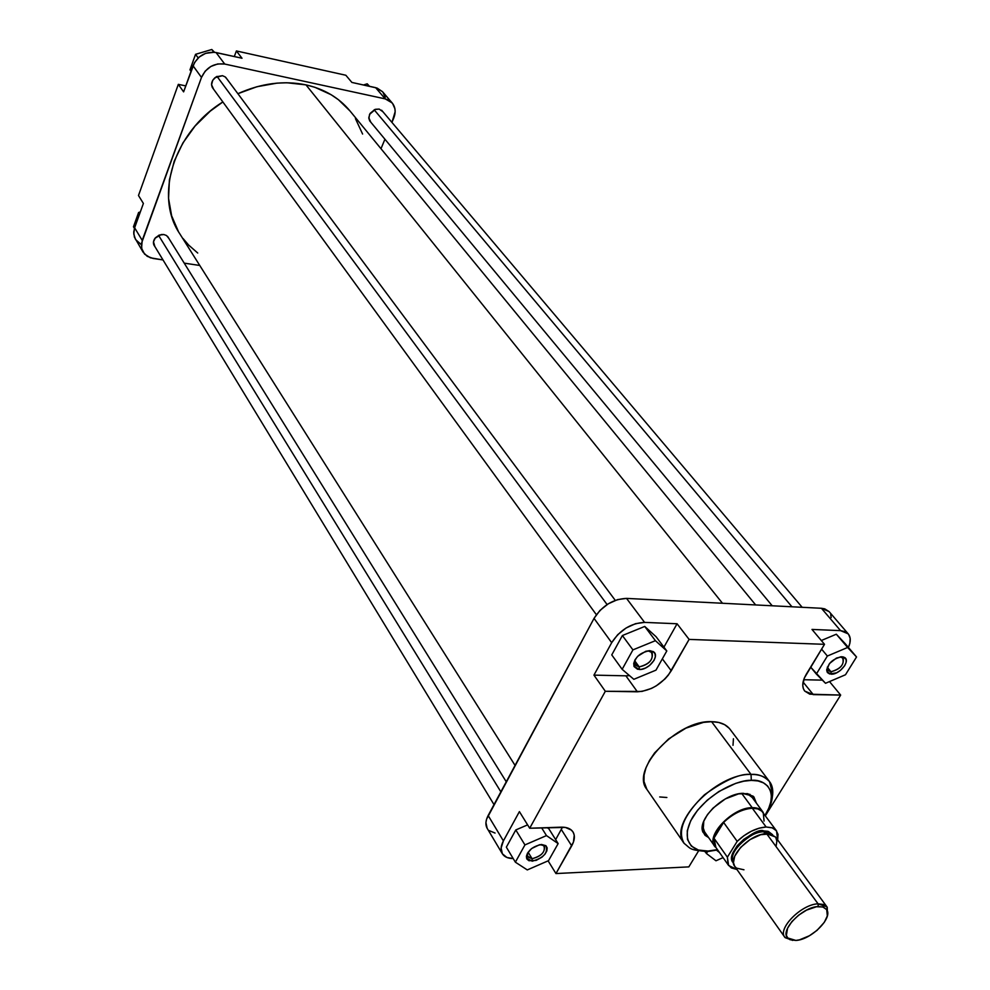 <?xml version="1.0" encoding="UTF-8"?>
<svg xmlns="http://www.w3.org/2000/svg" width="990" height="990" viewBox="0 0 990 990"><rect width="100%" height="100%" fill="white"/><g stroke="black" fill="none" stroke-linecap="round" stroke-linejoin="round"><path stroke-width="1.49" d="M370.805 122.203L368.862 118.738L369.579 114.357L375.495 109.284L379.195 109.086L374.888 109.482L370.087 113.429L368.787 117.649L370.805 122.203M154.861 246.547C152.893 244.047 152.955 241.275 155.046 238.231L161.209 234.556L163.87 234.543L159.303 235.063L155.405 237.786L153.487 241.77L154.861 246.547M213.543 89.162C210.536 85.437 211.006 81.613 214.954 77.678L222.465 75.686L216.253 76.775L212.739 80.24L211.563 84.719L213.543 89.162M143.043 252.079L134.417 237.154L133.724 232.13L134.628 227.774L142.226 240.397L201.49 77.43L193.025 65.773L183.608 91.872L178.324 84.36L138.489 195.513L143.389 203.445L134.628 227.774L142.226 240.397L141.545 248.205L144.552 254.108L150.418 257.808L163.004 259.937L153.116 258.452L147.238 256.323L143.092 252.153L141.879 249.48L141.434 243.49L201.49 77.43L205.153 71.193L210.87 66.454L217.751 63.942L224.718 64.053L216.055 52.532L242.006 58.237L214.372 52.247L205.635 53.324L199.275 56.987L194.535 62.543L183.608 91.872L178.324 84.36L185.761 85.895L178.324 84.36L138.489 195.513L143.389 203.445L134.628 227.774L133.749 233.9L135.519 239.481L140.988 244.381M385.246 97.441L382.895 92.169M382.511 91.686L377.066 88.061L351.883 82.43L375.618 87.652L385.234 98.889L388.08 99.842L392.547 103.406L394.899 108.69L395.146 111.734L391.941 122.414L393.772 118.02C396.025 112.167 395.48 107.13 392.151 102.91L385.234 98.889L224.718 64.053L385.234 98.889L375.618 87.652L382.499 91.674L392.114 102.873M384.937 139.231L380.989 148.71L384.937 139.231M199.77 265.469L184.202 263.13L199.77 265.469M227.056 79.163L225.151 76.886L222.465 75.686M168.758 238.256L166.518 235.521L163.87 234.543M382.944 111.783L379.195 109.086M345.844 75.252L236.387 50.948L234.308 56.554L236.387 50.948L345.844 75.252L351.883 82.43L345.844 75.252M242.006 58.237L236.387 50.948L242.006 58.237M224.718 64.053L216.055 52.532C205.437 51.307 197.765 55.725 193.025 65.773L201.49 77.43C206.291 67.32 214.038 62.865 224.718 64.053M363.454 84.979L367.216 83.816L369.48 86.303L367.216 83.816L369.307 86.266L367.216 83.816L363.454 84.979M189.969 69.832L195.55 54.326L211.798 49.5L214.521 52.26L211.798 49.5L213.828 52.198L211.798 49.5L195.55 54.326L198.198 57.94L195.55 54.326L189.969 69.832L191.033 71.305L189.969 69.832M138.6 212.491L140.333 211.947L138.6 212.491L139.565 214.063L138.6 212.491L133.464 226.784L134.417 228.381L133.464 226.784L138.6 212.491M755.655 604.939L349.916 110.868C338.976 97.713 324.336 89.038 305.972 84.868L722.49 603.269L305.972 84.868L314.919 87.306L331.204 94.755L338.394 99.693L349.94 110.905M197.728 253.032L188.62 245.037L183.125 238.602M178.423 231.549L171.629 215.795L168.547 198.359L169.401 179.908L174.228 161.184L182.89 142.968L195.055 126.052L210.239 111.152L222.861 101.945C173.658 132.239 154.192 196.119 179.722 233.69L515.06 765.406M237.885 93.704L256.954 86.724L277.027 83.135L286.927 82.764L305.972 84.868C283.833 80.326 261.137 83.271 237.885 93.704M355.435 118.59L362.6 134.046M840.163 656.915L843.146 658.152C844.21 664.797 840.163 669.339 830.994 671.765L831.142 674.178L827.009 671.777C827.182 663.956 832.145 658.944 841.896 656.729L840.163 656.915L843.393 656.952L846.104 659.476L846.116 662.36L844.68 665.701L840.312 670.49L836.587 672.829L829.645 673.967L827.479 672.594L826.687 670.131L829.484 663.548L836.426 658.065L841.896 656.729L844.594 657.484C850.818 660.837 839.483 674.834 831.142 674.178L830.994 671.765L827.949 670.502L827.343 667.074L827.479 669.723L830.994 671.765L827.293 667.31L830.994 671.765C841.03 668.733 844.841 663.993 842.453 657.546L840.163 656.915M719.507 852.538L716.537 850.187L719.507 852.538M527.546 853.108L527.274 856.016L532.1 858.714L532.175 861.201L526.507 858.033C527.125 851.041 532.125 846.524 541.518 844.482L545.898 845.683L547.173 847.885L546.864 850.843L545.044 854.098L541.976 857.154L536.085 860.409L528.945 860.731L526.915 859.06L526.395 856.437L527.46 853.256L531.642 848.529L539.6 844.705L545.923 845.707C548.25 852.774 543.659 857.946 532.175 861.201L532.1 858.714L527.645 856.919L527.546 853.108M648.153 650.876L652.125 652.645C653.351 659.847 649.044 664.599 639.206 666.901L639.305 669.488L633.922 666.109C634.206 657.793 639.515 652.645 649.824 650.665L648.153 650.876L653.066 651.507L654.996 653.648L655.33 656.766L654.043 660.38L649.527 665.54L645.468 668.052L641.26 669.364L637.548 669.265L634.095 666.579L633.724 663.473L634.998 659.847L637.746 656.246L645.777 651.271L649.824 650.665L653.462 651.754C660.219 655.85 648.722 670.193 639.305 669.488L639.206 666.901L635.172 665.107L634.924 659.984L634.615 664.018L639.206 666.901L634.677 660.714L639.206 666.901C650.108 663.906 654.13 658.882 651.247 651.804L648.153 650.876M704.558 831.823L702.962 827.12L703.779 821.217L703.024 832.305C696.515 819.695 724.173 792.866 743.391 793.324L743.082 793.337M743.391 793.324L753.118 796.146L756.36 803.088L753.885 796.876L747.648 793.658L738.577 793.869L725.361 798.893L713.097 808.038L707.466 814.597L703.754 821.267L702.516 825.487L702.615 831.055L705.029 835.3L708.593 837.552L703.024 832.305M751.323 780.38C763.104 778.746 780.875 789.426 765.023 815.302L768.785 808.187L770.876 801.652L771.396 795.638L770.307 790.366L767.646 786.048L763.488 782.867L757.981 780.937L751.323 780.38L751.026 774.415L751.323 780.38L743.775 781.197L735.644 783.387L718.889 791.493L707.244 800.18L697.554 810.241L690.698 820.76L687.258 830.808L687.493 839.495L691.329 846.079L698.383 850.026L708.023 851.054C696.428 852.749 678.014 843.468 692.629 817.257C709.57 790.849 741.163 779.241 751.323 780.38M717.453 849.618L708.023 851.054L717.453 849.618M769.737 781.89C772.522 785.85 773.4 790.787 772.361 796.727C773.326 790.193 772.386 785.169 769.552 781.642C764.305 776.247 758.13 773.834 751.026 774.415C759.602 774.378 765.777 776.791 769.552 781.642L730.051 729.296C726.202 724.346 720.052 721.809 711.575 721.673L751.026 774.415L711.575 721.673C677.271 719.779 630.086 769.589 646.854 789.327L684.09 843.319C667.508 823.977 716.339 773.227 751.026 774.415C740.644 773.202 725.113 779.996 704.435 794.797C683.929 814.77 677.135 830.944 684.09 843.319C691.28 848.937 688.669 849.952 707.652 851.548L717.651 849.903M528.128 852.204L532.1 858.714L528.128 852.204M611.684 642.683L617.723 634.664L626.125 627.982L635.568 623.663L644.577 622.388L677.073 623.762L663.931 647.138L677.073 623.762L689.114 639.404L824.509 644.317L804.326 678.039L802.766 685.402L803.311 688.508L804.697 691.07L809.795 694.176L840.659 695.067L765.357 815.76L840.659 695.067L829.509 681.578L840.659 695.067L813.297 694.621L803.076 682.048L813.297 694.621L804.721 691.094C801.677 686.899 802.222 681.231 806.38 674.066L824.509 644.317L811.986 629.43L840.572 630.642L845.312 631.694L848.603 634.343L850.163 638.315L849.865 643.277L848.43 647.448C850.93 641.718 850.856 637.189 848.22 633.86L840.572 630.642L821.428 608.281L626.534 598.393L617.599 599.593L608.256 603.813L599.977 610.422L594.037 618.379L486.597 819.138L485.917 822.566L487.167 828.333L502.314 853.702C500.371 850.237 500.73 845.967 503.403 840.894L519.404 811.614L529.687 828.234L605.323 691.28L641.891 691.453L651.544 688.396L656.333 685.798L664.958 678.967L668.46 674.97L689.114 639.404L824.509 644.317L811.986 629.43L840.572 630.642L821.428 608.281L626.534 598.393L644.577 622.388L677.073 623.762L689.114 639.404L671.257 670.787L662.347 658.845L671.257 670.787C662.607 683.731 651.321 690.735 637.387 691.8L625.89 675.824L593.951 675.13L611.684 642.683L594.037 618.379L488.144 815.525L503.403 840.894L519.404 811.614L529.687 828.234L605.323 691.28L593.951 675.13L611.684 642.683C620.012 629.912 630.976 623.143 644.577 622.388L626.534 598.393C613.033 599.037 602.205 605.707 594.037 618.379L611.684 642.683M629.516 675.626L625.89 675.824L629.516 675.626M656.123 636.768L644.738 626.447L622.388 635.53L611.758 654.91L622.153 669.327L633.823 679.313L655.974 670.143L666.802 650.95L655.417 640.679L632.919 649.885L622.153 669.327L633.823 679.313L655.974 670.143L666.802 650.95L656.123 636.768L666.802 650.95L655.417 640.679L644.738 626.447L656.123 636.768M502.314 853.702C504.343 856.907 507.969 858.516 513.191 858.553L506.917 857.476L502.351 853.776L501.113 847.96L503.403 840.894L488.144 815.525C485.533 820.574 485.199 824.843 487.154 828.333M562.506 827.157L555.65 839.631L562.506 827.157M548.881 828.828L547.173 827.652L548.881 828.828L558.15 843.604L546.48 835.597L524.935 844.916L515.369 862.179L527.286 869.925L548.522 860.669L558.15 843.604L548.881 828.828M527.608 824.88L515.79 829.954L506.348 847.168L515.79 829.954L524.935 844.916L515.369 862.179L506.348 847.168L515.369 862.179L527.286 869.925L548.522 860.669L558.15 843.604L546.48 835.597L541.629 827.838L546.48 835.597L524.935 844.916L515.79 829.954L527.608 824.88M822.393 680.13L803.694 679.722L822.393 680.13M845.274 643.748L836.315 634.219L821.316 640.518L836.315 634.219L856.536 656.964L847.613 647.472L827.368 656.036L816.342 674.041L825.512 683.286L845.485 674.759L856.536 656.964L845.274 643.748M753.118 796.146L742.364 793.374L748.23 794.45L752.177 797.457M831.167 617.599L830.709 614.58M829.1 611.597L824.72 608.838L821.428 608.281L829.063 611.56L848.207 633.848M489.11 830.585L495.062 833.06M698.532 850.967L688.83 866.881L555.959 873.564L573.433 842.119L574.237 835.251L573.26 832.392L571.391 830.078L565.302 827.405L529.687 828.234L561.305 827.17C566.886 827.058 570.772 828.642 572.975 831.909C575.19 835.659 574.757 840.312 571.7 845.868L561.342 829.521L571.7 845.868L555.959 873.564L688.83 866.881L698.532 850.967M729.185 728.256L724.655 724.68L718.715 722.452L711.575 721.673L703.506 722.378L685.909 728.145L668.696 738.874L654.638 752.87L649.527 760.407L645.975 767.881L644.094 775.009L643.983 781.518L646.928 789.438M659.711 796.962L666.864 797.495M733.008 745.309L733.429 738.775M548.114 860.855L555.959 873.564L548.114 860.855M605.323 691.28L593.951 675.13L625.89 675.824L637.387 691.8L605.323 691.28M541.122 844.495L544.438 846.252C545.094 852.328 540.973 856.486 532.1 858.714C541.889 855.942 545.787 851.548 543.807 845.522L541.122 844.495M704.682 851.61L707.627 851.573M821.576 649.118L827.368 656.036L816.342 674.041L810.624 667.099L825.512 683.286L845.485 674.759L856.536 656.964L836.315 634.219L847.613 647.472L827.368 656.036L821.576 649.118M707.516 851.685L706.415 853.491L715.98 860.78L723.071 857.612L715.98 860.78L706.415 853.491L705.462 852.118L706.415 853.491L707.516 851.685M644.738 626.447L655.417 640.679L632.919 649.885L622.388 635.53L644.738 626.447M622.388 635.53L632.919 649.885L622.153 669.327L611.758 654.91L622.388 635.53M826.959 906.84L827.454 915.317L827.232 907.248L823.717 904.501L818.074 903.833L826.959 906.84L775.492 836.995L766.619 833.704L818.074 903.833L818.223 906.543L823.47 907.149L826.737 909.699C833.023 918.052 811.058 939.857 795.886 940.438L790.032 939.708L788.015 938.396L786.369 935.377L787.57 928.212L791.926 921.554L798.596 915.193L806.578 910.107L816.453 906.741L822.801 906.939L826.712 909.649L827.318 915.923L824.336 922.284L817.047 930.352L809.424 935.748L799.499 939.844L795.886 940.438L787.595 937.938C779.724 930.328 802.494 906.89 818.223 906.543L818.074 903.833C801.133 904.192 776.618 929.449 785.107 937.641L792.705 940.401L784.81 937.258C777.237 928.657 801.479 904.192 818.074 903.833L766.619 833.704C750.234 833.555 727.007 857.488 734.753 866.399L784.81 937.258M771.606 834.31L763.723 831.773L763.674 830.907L767.931 831.328L772.646 834.731L768.389 831.464L759.974 831.377L751.843 834.261L743.837 839.31L737.204 845.757L732.959 852.588L731.759 858.738L733.491 862.983C722.762 853.442 756.459 826.551 763.674 830.907L763.723 831.773C748.811 831.637 727.402 852.984 733.429 861.869C726.239 850.633 757.437 828.123 763.723 831.773L765.208 833.815L763.723 831.773L771.606 834.31M752.202 807.667L741.708 793.423L752.202 807.667C732.105 807.271 704.373 837.119 715.374 847.081L714.755 846.302C705.499 835.585 732.786 807.283 752.202 807.667L759.243 808.917L763.253 812.518C761.285 809.214 757.598 807.593 752.202 807.667M715.869 847.267L713.963 838.184L714.533 836.043L717.948 829.224L723.603 822.418C732.897 813.718 742.475 808.991 752.338 808.261L766.124 826.996L772.386 827.875L776.544 830.882L777.657 839.941L778.029 834.372L776.024 830.251L771.94 827.714L766.124 826.996L752.338 808.261C742.475 808.991 732.897 813.718 723.603 822.418L737.179 841.364L743.935 835.709L751.46 831.179L759.095 828.185L766.124 826.996C756.224 827.813 746.571 832.602 737.179 841.364L727.378 857.192L713.963 838.184L715.25 846.5L728.591 865.446M776.519 830.857L761.793 811.157L757.796 808.904L752.338 808.261C757.684 808.174 761.322 809.771 763.278 813.05L764.07 821.057M736.919 869.48L728.615 865.483L727.378 857.192L737.179 841.364L723.603 822.418L717.205 830.375L713.963 838.184L723.603 822.418L713.963 838.184L727.378 857.192L728.12 864.678L731.338 867.921L736.919 869.48M776.148 845.831L776.878 841.154L775.739 837.367M775.492 837.008L770.01 833.914L760.716 834.706L750.074 839.582L740.644 847.39L734.704 856.226L733.454 862.612L734.704 866.337L736.523 868.131L743.973 869.789M374.183 109.791L791.951 606.783L374.183 109.791M217.008 76.379L607.093 604.556L217.008 76.379M158.586 235.373L500.866 791.839L158.586 235.373M827.479 669.723L827.009 671.777M527.274 856.016L526.507 858.033M634.615 664.018L633.922 666.109M765.221 815.574C770.282 807.605 772.695 800.155 772.46 793.225L769.552 781.642M633.773 663.189L634.541 664.24M526.63 855.236L527.2 856.189M826.761 669.079L827.442 669.896M714.755 846.302L703.556 830.4M651.247 651.804L653.462 651.754M543.807 845.522L545.923 845.707M842.453 657.546L844.594 657.484M785.107 937.641L787.595 937.938M762.708 811.689L749.826 794.265M827.232 907.248L826.737 909.699M802.172 607.303L381.62 110.212M772.2 605.781L369.493 120.632M615.273 600.373L225.695 77.331M596.364 614.691L212.207 87.318M506.274 781.791L167.656 236.474M494.01 804.61L153.772 244.74"/></g></svg>

